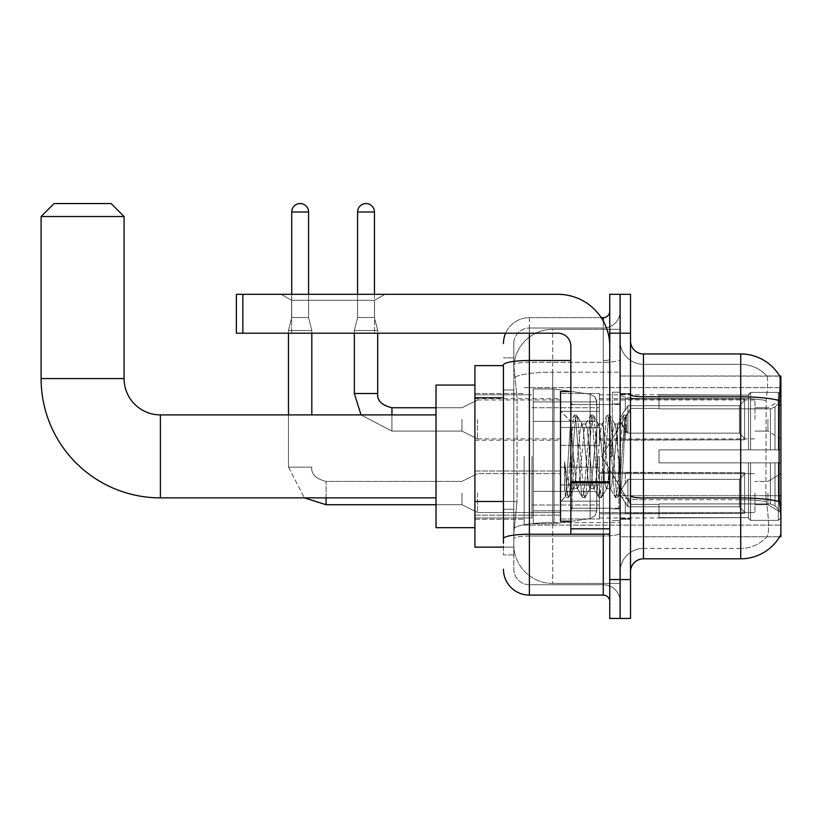 <?xml version="1.0" encoding="UTF-8"?>
<svg xmlns="http://www.w3.org/2000/svg" width="822" height="822" viewBox="0 0 822 822"><rect width="100%" height="100%" fill="white"/><g stroke="black" fill="none" stroke-linecap="round" stroke-linejoin="round"><path stroke-width="0.62" stroke-dasharray="4.11 3.08" d="M780.9 456.374L780.9 525.094L780.9 456.374M524.189 456.374L524.189 525.094L524.189 456.374M780.9 419.425L780.9 399.975L780.9 419.425M767.933 419.425L767.933 431.098L767.933 419.425M780.9 493.066L780.9 512.517L780.9 493.066M767.933 493.066L767.933 504.739L767.933 493.066M560.491 419.425L560.491 445.36L560.491 419.425M474.921 419.425L474.921 398.68L474.921 419.425M560.491 493.066L560.491 519.001L560.491 493.066M474.921 493.066L474.921 515.137L474.921 493.066M599.382 419.425L599.382 445.36L599.382 419.425M599.382 493.066L599.382 519.001L599.382 493.066M754.966 419.425L754.966 399.975L754.966 419.425M754.966 493.066L754.966 512.517L754.966 493.066M503.444 501.482L517.059 501.482L513.976 531.577L517.059 501.482L517.059 397.766L517.059 501.482L474.921 501.482L474.921 547.133L513.904 547.133L513.812 544.544A38.891 38.891 0 0 0 552.713 583.435L620.127 583.435L620.127 522.576L620.127 583.435L552.713 583.435L552.713 522.576L552.713 583.435A38.891 38.891 0 0 1 513.812 544.544L513.812 536.632L513.904 547.133L503.444 547.133M513.976 531.577L513.812 536.632L513.976 531.577M630.505 571.773L630.505 495.687L630.505 571.773A12.967 12.967 0 0 1 643.472 558.806L740.704 558.806L740.704 499.735A35.007 6.083 180 0 1 766.381 501.687L765.888 495.676L766.381 501.687A35.007 6.083 180 0 0 740.704 499.735L740.704 548.428A35.007 35.007 0 0 0 767.142 536.376C769.053 532.995 769.053 523.182 767.142 506.948L766.381 501.687L767.142 506.948C769.053 523.162 769.053 532.975 767.142 536.376A35.007 35.007 0 0 1 740.704 548.428L740.704 396.81L643.472 396.81L643.472 353.953L740.704 353.953L740.704 396.81A45.374 7.881 180 0 1 779.205 400.52C780.325 386.391 780.499 378.264 779.718 376.157A45.374 45.374 0 0 0 779.626 375.993L766.803 375.993L779.626 375.993A45.374 45.374 0 0 1 779.718 376.157L620.127 375.993L780.9 375.993L780.9 536.766L620.127 536.766L620.127 375.993L620.127 536.766L779.626 536.766A45.374 45.374 0 0 0 779.852 536.376L779.626 536.766M474.921 456.374L474.921 385.066L474.921 456.374M620.127 329.314L620.127 522.576L620.127 329.314L552.713 329.314L620.127 329.314M513.873 366.15L517.059 397.766L513.873 366.15A38.891 38.891 0 0 1 552.713 329.314A38.891 38.891 0 0 0 513.873 366.15A38.891 38.891 0 0 1 552.713 329.314L552.713 372.171L620.127 372.171L552.713 372.171L552.713 329.314M503.444 365.626L474.921 365.626L474.921 501.482M630.505 456.374L630.505 519.257L630.505 456.374M620.127 456.374L620.127 392.197L620.127 456.374M612.349 456.374L612.349 392.197L612.349 456.374M779.852 506.948C781.157 523.162 781.157 532.975 779.852 536.376C781.157 532.995 781.157 523.182 779.852 506.948L779.02 495.676L620.127 495.676L620.127 394.56L620.127 495.687A23.335 4.048 0 0 0 643.472 499.735L643.472 396.81A12.967 2.25 0 0 1 630.505 394.56L630.505 495.687L630.505 394.56M740.704 548.428L643.472 548.428L643.472 506.948L643.472 548.428L740.704 548.428M620.127 340.986L620.127 394.56L620.127 340.986A23.335 23.335 0 0 0 643.472 364.321A23.335 23.335 0 0 1 620.127 340.986A23.335 23.335 0 0 0 643.472 364.321L643.472 499.735A23.335 4.048 0 0 1 620.127 495.687L780.9 495.676M620.127 333.208L620.127 294.317L630.505 294.317L630.505 333.208L620.127 333.208L620.127 294.317L609.76 294.317L609.76 333.208L620.127 333.208L620.127 579.551L620.127 333.208M609.76 333.208L609.76 618.442L620.127 618.442L620.127 579.551L620.127 618.442L630.505 618.442L630.505 333.208M779.205 400.52L779.02 495.676L765.888 495.676L766.166 400.52C767.84 386.422 768.097 378.305 766.947 376.157A35.007 35.007 0 0 0 740.704 364.321A35.007 35.007 0 0 1 766.947 376.157C768.097 378.274 767.84 386.402 766.166 400.52L765.888 495.676L779.02 495.676M643.472 353.953A12.967 12.967 0 0 1 630.505 340.986M740.704 364.321L643.472 364.321L740.704 364.321A35.007 35.007 0 0 1 766.947 376.157A35.007 35.007 0 0 0 740.704 364.321L740.704 398.608L740.704 364.321M620.127 571.773A23.335 23.335 0 0 1 643.472 548.428A23.335 23.335 0 0 0 620.127 571.773A23.335 23.335 0 0 1 643.472 548.428M513.812 554.912L503.444 554.912L503.444 389.988L503.444 554.912L513.812 554.912L513.812 509.26L513.812 554.912M503.444 569.173A25.934 25.934 0 0 0 529.378 595.107L529.378 584.74A15.556 15.556 0 0 1 513.812 569.173L513.812 365.009L513.812 569.173A15.556 15.556 0 0 0 529.378 584.74L603.276 584.74L603.276 543.25L603.276 595.107A6.484 6.484 0 0 1 609.76 601.591L609.76 311.168L609.76 601.591M620.127 543.25L620.127 359.378L620.127 543.25M609.76 456.374L609.76 508.243L609.76 456.374M620.127 311.168L620.127 359.378L620.127 311.168A16.851 16.851 0 0 1 603.276 328.019A16.851 16.851 0 0 0 620.127 311.168A16.851 16.851 0 0 1 603.276 328.019L603.276 584.74L529.378 584.74L529.378 536.036L603.276 536.036A16.851 2.928 0 0 0 620.127 533.118A16.851 2.928 0 0 1 603.276 536.036L603.276 328.019L529.378 328.019L603.276 328.019M505.612 333.208A25.934 25.934 0 0 1 529.378 317.652L603.276 317.652A6.484 6.484 0 0 0 609.76 311.168A6.484 6.484 0 0 1 603.276 317.652L603.276 543.25L603.276 536.036L529.378 536.036L529.378 328.019L529.378 362.307L603.276 362.307A16.851 2.928 0 0 0 620.127 359.378A16.851 2.928 0 0 1 603.276 362.307L529.378 362.307L529.378 543.25L529.378 534.238L603.276 534.238A6.484 1.13 0 0 0 609.76 533.118A6.484 1.13 0 0 1 605.526 534.166M529.378 595.107L603.276 595.107M570.858 360.509L529.378 360.509A25.934 4.5 180 0 0 503.444 365.009L503.444 538.739A25.934 4.5 180 0 1 529.378 534.238L529.378 317.652A25.934 25.934 0 0 0 503.444 343.575A25.934 25.934 0 0 1 529.378 317.652L601.211 317.652M503.444 538.739L503.444 543.25M513.812 389.988L513.812 509.26L513.812 357.837L513.812 389.988L503.444 389.988L513.812 389.988M513.812 343.575L513.812 365.009L513.812 343.575A15.556 15.556 0 0 1 529.378 328.019A15.556 15.556 0 0 0 513.812 343.575A15.556 15.556 0 0 1 529.378 328.019M620.127 601.591A16.851 16.851 0 0 0 603.276 584.74A16.851 16.851 0 0 1 620.127 601.591A16.851 16.851 0 0 0 603.276 584.74M513.812 357.837L503.444 357.837L513.812 357.837M570.858 456.374L570.858 521.21L570.858 456.374M570.858 521.21L560.491 521.21L560.491 391.549L560.491 501.759L560.491 391.549L570.858 391.549M573.458 455.943L570.632 421.46L565.649 496.591L564.539 488.7L564.539 461.697C567.231 481.127 570.201 490.159 573.458 488.792L573.458 456.374L573.458 488.792C574.845 487.045 576.222 476.246 577.609 456.374C576.222 476.246 574.845 487.045 573.458 488.792L573.458 488.792C570.201 490.159 567.231 481.127 564.539 461.697L566.975 492.173L568.341 497.7L566.975 492.173L564.539 461.697L564.539 488.7L565.444 496.529L566.286 497.7L565.444 496.529L560.491 501.759L565.649 496.601L570.632 421.46L574.208 415.316L573.139 420.587L567.653 492.173L566.286 497.7L568.649 497.433L566.286 497.7L567.653 492.173L573.139 420.587L574.516 415.048L570.632 421.46L560.491 411L570.869 421.378L573.458 455.943M589.949 456.374L587.206 428.303L585.439 424.306L584.463 428.303L578.976 484.446L577.208 488.453L573.489 456.374L576.232 484.446L577.208 488.453L582.438 497.433L581.38 492.173L575.893 420.587L574.516 415.048L576.571 415.048L575.205 420.587L569.718 492.173L568.649 497.433L573.879 488.453L577.609 488.792L582.438 497.433L581.38 492.173L575.893 420.587L574.516 415.048L576.571 415.048L575.205 420.587L569.718 492.173L568.649 497.433L573.489 488.792L577.609 488.792L578.976 484.446L584.463 428.303L585.439 424.306L590.669 415.316L589.61 420.587L584.123 492.173L582.438 497.433L584.812 497.7L583.435 492.173L577.948 420.587L576.571 415.048L582.12 424.306L580.353 428.303L577.609 456.374L580.353 428.303L581.719 423.967L585.839 423.967L590.669 415.316L589.61 420.587L584.123 492.173L582.747 497.7L584.812 497.7L583.435 492.173L577.948 420.587L576.89 415.316L581.719 423.967L585.839 423.967L587.206 428.303L592.693 484.446L593.679 488.453L592.693 484.446L589.949 456.374M585.839 456.374L583.096 428.303L582.12 424.306L583.096 428.303L588.583 484.446L589.949 488.792L588.583 484.446L585.839 456.374M606.42 456.374L603.677 428.303L601.909 424.306L600.933 428.303L595.447 484.446L593.679 488.453L598.899 497.433L597.841 492.173L592.354 420.587L590.669 415.316L593.042 415.048L591.665 420.587L586.178 492.173L584.812 497.7L590.35 488.453L594.07 488.792L598.899 497.433L597.841 492.173L592.354 420.587L590.987 415.048L593.042 415.048L591.665 420.587L586.178 492.173L585.12 497.433L589.949 488.792L594.07 488.792L595.447 484.446L600.933 428.303L601.909 424.306L607.139 415.316L606.081 420.587L600.584 492.173L598.899 497.433L601.272 497.7L599.906 492.173L594.409 420.587L593.042 415.048L598.58 424.306L596.813 428.303L591.326 484.446L590.35 488.453L591.326 484.446L596.813 428.303L598.19 423.967L602.3 423.967L607.139 415.316L606.081 420.587L600.584 492.173L599.217 497.7L601.272 497.7L599.906 492.173L594.409 420.587L593.35 415.316L598.19 423.967L602.3 423.967L603.677 428.303L609.164 484.446L610.14 488.453L606.42 456.374M602.3 456.374L599.557 428.303L598.58 424.306L599.557 428.303L605.043 484.446L606.42 488.792L605.043 484.446L602.3 456.374M617.538 427.409L617.538 441.63L615.051 424.306L613.284 428.303L607.787 484.446L606.42 488.792L610.541 488.792L615.37 497.433L614.311 492.173L608.825 420.587L607.448 415.048L609.503 415.048L608.136 420.587L602.649 492.173L601.272 497.7L606.811 488.453L610.541 488.792L615.37 497.433L614.311 492.173L608.825 420.587L607.448 415.048L609.503 415.048L608.136 420.587L602.649 492.173L601.581 497.433L606.811 488.453L607.787 484.446L613.284 428.303L614.651 423.967L617.538 423.967L617.538 441.63L620.929 492.183L623.538 456.374C624.535 428.807 625.501 415.244 626.446 415.685L626.446 433.05L620.456 421.049L617.538 427.409L611.907 484.446L610.541 488.792L611.907 484.446L617.538 423.967L620.456 421.049L617.538 427.409M626.148 415.357L624.597 420.587L619.11 492.173L617.743 497.7L616.366 492.173L610.88 420.587L609.503 415.048L615.051 424.306L617.538 423.967L620.456 421.049L626.446 433.05L625.285 420.587L623.919 415.048L622.542 420.587L617.055 492.173L615.37 497.433L617.743 497.7L616.366 492.173L610.88 420.587L609.821 415.316L615.051 424.306L616.027 428.303L620.929 492.183L623.538 456.374C624.535 428.807 625.501 415.244 626.446 415.685L626.446 433.05L625.285 420.587L623.919 415.048L622.542 420.587L617.055 492.173L615.678 497.7L618.052 497.433L619.11 492.173L624.597 420.587L625.974 415.048L626.446 415.685L630.505 411L626.148 415.357M291.594 300.297L281.216 294.317L384.943 294.317L281.216 294.317L384.943 294.317L281.216 294.317L291.594 300.297L291.594 333.208L374.565 333.208L291.594 333.208L374.565 333.208L291.594 333.208L291.594 300.297L374.565 300.297L384.943 294.317L374.565 300.297L291.594 300.297L374.565 300.297L374.565 333.208L374.565 300.297L291.594 300.297M570.858 534.166L609.76 534.166L570.858 534.166L570.858 528.813L570.858 534.166L609.76 534.166L609.76 346.175A51.858 51.858 0 0 0 557.902 294.317L236.356 294.317L242.839 294.317L236.356 294.317L236.356 333.208L236.356 294.317L236.356 333.208L557.902 333.208A12.967 12.967 0 0 1 570.858 346.175L570.858 534.166M570.858 482.863L609.76 482.863L570.858 482.863L609.76 482.863L609.76 346.175A51.858 51.858 0 0 0 557.902 294.317L242.839 294.317L242.839 333.208L557.902 333.208A12.967 12.967 0 0 1 570.858 346.175L570.858 481.743L609.76 481.743L609.76 534.166L609.76 346.175A51.858 51.858 0 0 0 557.902 294.317L242.839 294.317L242.839 333.208L236.356 333.208L557.902 333.208A12.967 12.967 0 0 1 570.858 346.175L570.858 481.743L609.76 481.743L609.76 346.175M474.921 527.683L436.02 527.683L474.921 527.683L436.02 527.683L474.921 527.683L436.02 527.683L436.02 385.066L436.02 527.683L436.02 385.066L436.02 527.683L436.02 385.066L436.02 527.683L436.02 385.066L436.02 527.683L436.02 385.066L436.02 527.683L436.02 414.894L160.382 414.894L160.382 497.865A119.282 119.282 0 0 1 41.1 378.582L41.1 216.525L124.081 216.525L41.1 216.525L124.081 216.525L41.1 216.525L124.081 216.525L41.1 216.525L124.081 216.525L41.1 216.525L124.081 216.525L41.1 216.525L124.081 216.525L111.114 203.558L54.067 203.558L111.114 203.558L124.081 216.525L124.081 378.582L124.081 216.525L111.114 203.558L54.067 203.558L41.1 216.525L54.067 203.558L111.114 203.558L54.067 203.558L111.114 203.558L124.081 216.525L124.081 378.582L124.081 216.525L111.114 203.558L54.067 203.558L41.1 216.525L41.1 378.582L41.1 216.525L54.067 203.558L111.114 203.558L54.067 203.558L111.114 203.558L54.067 203.558L41.1 216.525L41.1 378.582L41.1 216.525M474.921 385.066L436.02 385.066L474.921 385.066L436.02 385.066L474.921 385.066L436.02 385.066L436.02 456.374L436.02 414.894L160.382 414.894A36.302 36.302 0 0 1 124.081 378.582L124.081 216.525M659.028 449.891L659.028 456.374L659.028 449.891L770.44 449.891L659.028 449.891L748.482 449.891L748.482 394.488L748.482 449.891L750.558 449.891L750.558 392.402L750.558 449.891L659.028 449.891L659.028 462.858L748.482 462.858L748.482 517.624L748.482 462.858L659.028 462.858L659.028 449.891L659.028 462.858L659.028 449.891L780.9 449.891L780.9 395.002L780.9 449.891L778.311 449.891L778.311 392.402L778.311 449.891L750.558 449.891L780.9 449.891L780.9 401.002L780.9 449.891L659.028 449.891L748.482 449.891L748.482 394.488L748.482 395.135L659.028 394.796L748.482 395.135L748.482 449.891L748.482 394.488L750.558 392.402L748.482 394.488L748.482 449.891L750.558 449.891L750.558 392.402L778.311 392.402L750.558 392.402L750.558 449.891L659.028 449.891L659.028 462.858L780.9 462.858L780.9 517.747L780.9 462.858L778.311 462.858L778.311 520.357L780.9 517.747L778.311 520.357L778.311 462.858L750.558 462.858L750.558 520.357L778.311 520.357L750.558 520.357L750.558 462.858L748.482 462.858L748.482 518.271L750.558 520.357L748.482 518.271L748.482 462.858L780.9 462.858L780.9 517.747L780.9 511.746L775.023 505.828L770.44 503.907L775.023 505.828L780.9 511.746L780.9 462.858L659.028 462.858L748.482 462.858L748.482 517.624L659.028 517.963L748.482 517.624L748.482 518.271L748.482 462.858L659.028 462.858L659.028 449.891L659.028 462.858L659.028 449.891L780.9 449.891L780.9 395.002L778.311 392.402L780.9 395.002L780.9 449.891L778.311 449.891L778.311 392.402L778.311 449.891L750.558 449.891L780.9 449.891L780.9 401.002L775.023 406.931L780.9 401.002L780.9 449.891L659.028 449.891L748.482 449.891L748.482 394.488L748.482 395.135L659.028 395.135L659.028 408.842L770.44 408.842L659.028 408.842L659.028 394.796L748.482 395.135L748.482 449.891L748.482 394.488L750.558 392.402L748.482 394.488L748.482 449.891L750.558 449.891L750.558 392.402L778.311 392.402L750.558 392.402L750.558 449.891L659.028 449.891L659.028 462.858L780.9 462.858L780.9 517.747L780.9 462.858L778.311 462.858L778.311 520.357L780.9 517.747L778.311 520.357L778.311 462.858L750.558 462.858L750.558 520.357L778.311 520.357L750.558 520.357L750.558 462.858L748.482 462.858L748.482 518.271L750.558 520.357L748.482 518.271L748.482 462.858L780.9 462.858L780.9 517.747L780.9 511.746L775.023 505.828L770.44 503.907L659.028 503.907L770.44 503.907L775.023 505.828L780.9 511.746L780.9 462.858L659.028 462.858L748.482 462.858L748.482 517.624L659.028 517.624L659.028 503.907L659.028 517.963L748.482 517.624L748.482 518.271L748.482 462.858L659.028 462.858L659.028 449.891L659.028 462.858L659.028 449.891L780.9 449.891L780.9 395.002L778.311 392.402L780.9 395.002L780.9 449.891L778.311 449.891L778.311 392.402L778.311 449.891L750.558 449.891L780.9 449.891L780.9 401.002L775.023 406.931L770.44 408.842L775.023 406.931L780.9 401.002L780.9 449.891L659.028 449.891L748.482 449.891L748.482 394.488L748.482 395.135L659.028 395.135L659.028 408.842L770.44 408.842L659.028 408.842L659.028 394.796L748.482 395.135L748.482 449.891L748.482 394.488L750.558 392.402L748.482 394.488L748.482 449.891L750.558 449.891L750.558 392.402L778.311 392.402L750.558 392.402L750.558 449.891L659.028 449.891L659.028 462.858L780.9 462.858L780.9 517.747L780.9 462.858L778.311 462.858L778.311 520.357L780.9 517.747L778.311 520.357L778.311 462.858L750.558 462.858L750.558 520.357L778.311 520.357L750.558 520.357L750.558 462.858L748.482 462.858L748.482 518.271L750.558 520.357L748.482 518.271L748.482 462.858L780.9 462.858L780.9 517.747L780.9 511.746L775.023 505.828L770.44 503.907L659.028 503.907L770.44 503.907L775.023 505.828L780.9 511.746L780.9 462.858L659.028 462.858L748.482 462.858L748.482 517.624L659.028 517.624L659.028 503.907L659.028 517.963L748.482 517.624L748.482 518.271L748.482 462.858L659.028 462.858L659.028 449.891L659.028 462.858L659.028 449.891L780.9 449.891L780.9 395.002L778.311 392.402L780.9 395.002L780.9 449.891L778.311 449.891L778.311 392.402L778.311 449.891L750.558 449.891L780.9 449.891L780.9 401.002L775.023 406.931L770.44 408.842L775.023 406.931L780.9 401.002L780.9 449.891L659.028 449.891L748.482 449.891L748.482 394.488L748.482 395.135L659.028 395.135L659.028 408.842L770.44 408.842L659.028 408.842L659.028 394.796L748.482 395.135L748.482 449.891L748.482 394.488L750.558 392.402L748.482 394.488L748.482 449.891L750.558 449.891L750.558 392.402L778.311 392.402L750.558 392.402L750.558 449.891L659.028 449.891L659.028 462.858L780.9 462.858L780.9 517.747L780.9 462.858L778.311 462.858L778.311 520.357L780.9 517.747L778.311 520.357L778.311 462.858L750.558 462.858L750.558 520.357L778.311 520.357L750.558 520.357L750.558 462.858L748.482 462.858L748.482 518.271L750.558 520.357L748.482 518.271L748.482 462.858L780.9 462.858L780.9 517.747L780.9 511.746L775.023 505.828L770.44 503.907L659.028 503.907L770.44 503.907L775.023 505.828L780.9 511.746L780.9 462.858L659.028 462.858L748.482 462.858L748.482 517.624L659.028 517.624L659.028 503.907L659.028 517.963L748.482 517.624L748.482 518.271L748.482 462.858L659.028 462.858L659.028 449.891L659.028 462.858L659.028 449.891L780.9 449.891L780.9 395.002L778.311 392.402L780.9 395.002L780.9 449.891L778.311 449.891L778.311 392.402L778.311 449.891L750.558 449.891L780.9 449.891L780.9 401.002L775.023 406.931L770.44 408.842L775.023 406.931L780.9 401.002L780.9 449.891L659.028 449.891L748.482 449.891L748.482 394.488L748.482 395.135L659.028 395.135L659.028 408.842L770.44 408.842L659.028 408.842L659.028 394.796L748.482 395.135L748.482 449.891L748.482 394.488L750.558 392.402L748.482 394.488L748.482 449.891L750.558 449.891L750.558 392.402L778.311 392.402L750.558 392.402L750.558 449.891L659.028 449.891L659.028 462.858L780.9 462.858L780.9 517.747L780.9 462.858L778.311 462.858L778.311 520.357L780.9 517.747L778.311 520.357L778.311 462.858L750.558 462.858L750.558 520.357L778.311 520.357L750.558 520.357L750.558 462.858L748.482 462.858L748.482 518.271L750.558 520.357L748.482 518.271L748.482 462.858L780.9 462.858L780.9 517.747L780.9 511.746L775.023 505.828L770.44 503.907L659.028 503.907L770.44 503.907L775.023 505.828L780.9 511.746L780.9 462.858L659.028 462.858L748.482 462.858L748.482 517.624L659.028 517.624L659.028 503.907L659.028 517.963L748.482 517.624L748.482 462.858L659.028 462.858L659.028 449.891M599.382 456.374L599.382 517.963L599.382 456.374M531.968 456.374L531.968 517.963L531.968 456.374M533.262 421.367L533.262 523.799L533.262 491.381L596.793 491.381L596.793 510.832L596.793 401.927L596.793 421.378L533.262 421.367L533.262 401.927L533.262 510.832L533.262 491.381L596.793 491.381L596.793 401.927L596.793 421.378L533.262 421.367L533.262 388.96L533.262 523.799L533.262 491.381L596.793 491.381L596.793 401.927L596.793 421.378L533.262 421.367L533.262 401.927L533.262 510.832L533.262 491.381L554.007 491.381L554.007 388.96L554.007 421.367L533.262 421.367L533.262 388.96L533.262 523.799L533.262 491.381L596.793 491.381L596.793 401.927L596.793 421.378L533.262 421.367L533.262 401.927L533.262 510.832L533.262 491.381L596.793 491.381L596.793 401.927L596.793 421.378L533.262 421.367L533.262 388.96L533.262 523.799L533.262 491.381L596.793 491.381L596.793 401.927L596.793 421.378L533.262 421.367L533.262 401.927L533.262 510.832L533.262 491.381L554.007 491.381L554.007 388.96L554.007 421.367L533.262 421.367L533.262 388.96L533.262 523.799L533.262 491.381L596.793 491.381L596.793 510.842L533.262 510.832L533.262 491.381L596.793 491.381L596.793 510.842L533.262 510.832L533.262 491.381L596.793 491.381L596.793 510.842L533.262 510.832L533.262 401.927L533.262 510.832L596.793 510.832L533.262 510.832L596.793 510.832L594.902 515.928L590.134 518.548L590.134 491.381L596.793 491.381L596.68 512.188L594.902 515.928L590.134 518.548L590.134 491.381L596.793 491.381L596.68 512.188L594.902 515.928L590.134 518.548L590.134 491.381L596.793 491.381L596.68 512.188L594.902 515.928L590.134 518.548L590.134 491.381L554.007 491.381L554.007 523.799L554.007 388.96L554.007 421.367L533.262 421.367L533.262 523.799L533.262 491.381L554.007 491.381L554.007 523.799L554.007 388.96L554.007 421.367L590.134 421.367L554.007 421.367L554.007 388.96L554.007 421.367L590.134 421.367L590.134 394.211L590.134 518.548L590.134 491.381L554.007 491.381L554.007 523.799L554.007 388.96L554.007 523.799L554.007 491.381L590.134 491.381L590.134 518.548L554.007 523.799L533.262 523.799L554.007 523.799L590.134 518.548L554.007 523.799L533.262 523.799L554.007 523.799L590.134 518.548L594.902 515.928L596.793 510.842L594.902 515.928L590.134 518.548L554.007 523.799L533.262 523.799L554.007 523.799L590.134 518.548L590.134 394.211L590.134 518.548L590.134 394.211L590.134 518.548L590.134 394.211L594.902 396.831L596.793 401.917L533.262 401.927L596.793 401.917L533.262 401.927L596.793 401.917L533.262 401.927L596.793 401.917L596.793 421.367L533.262 421.367L596.793 421.367L590.134 421.367L590.134 394.211L554.007 388.96L533.262 388.96L554.007 388.96L590.134 394.211L594.902 396.831L596.793 401.917L596.793 421.367L590.134 421.367L590.134 394.211L594.902 396.831L596.68 400.571L596.793 421.367L533.262 421.367M160.382 497.865A119.282 119.282 0 0 1 41.1 378.582L124.081 378.582L41.1 378.582A119.282 119.282 0 0 0 160.382 497.865A119.282 119.282 0 0 1 41.1 378.582A119.282 119.282 0 0 0 160.382 497.865L436.02 497.865M436.02 414.894L160.382 414.894A36.302 36.302 0 0 1 124.081 378.582L41.1 378.582M160.382 414.894A36.302 36.302 0 0 1 124.081 378.582A36.302 36.302 0 0 0 160.382 414.894A36.302 36.302 0 0 1 124.081 378.582M770.44 408.842L775.023 406.931L770.44 408.842L659.028 408.842L770.44 408.842L775.023 406.931L780.9 401.002L780.9 395.002L778.311 392.402L780.9 395.002L780.9 401.002L775.023 406.931L770.44 408.842L659.028 408.842L659.028 395.135L659.028 408.842L770.44 408.842L775.023 406.931L780.9 401.002L780.9 449.891L780.9 395.002L780.9 449.891L778.311 449.891L778.311 392.402L778.311 449.891L750.558 449.891L780.9 449.891L780.9 395.002L778.311 392.402L750.558 392.402L748.482 395.135L750.558 392.402L778.311 392.402L780.9 395.002L780.9 401.002L775.023 406.931L770.44 408.842L770.44 449.891L780.9 449.891L770.44 449.891L770.44 408.842M659.028 503.907L770.44 503.907L659.028 503.907L659.028 517.624L659.028 503.907L770.44 503.907L775.023 505.828L770.44 503.907L659.028 503.907L659.028 517.963L748.482 517.624L659.028 517.624L659.028 503.907M659.028 408.842L659.028 394.796L748.482 395.135L659.028 395.135L659.028 408.842M748.482 462.858L748.482 518.271L750.558 520.357L778.311 520.357L780.9 517.747L780.9 462.858L780.9 517.747L778.311 520.357L778.311 462.858L778.311 520.357L750.558 520.357L750.558 462.858L750.558 520.357L748.482 518.271L748.482 462.858L750.558 462.858L748.482 462.858M748.482 517.624L748.482 518.271L748.482 517.624M778.311 462.858L750.558 462.858L778.311 462.858M780.9 462.858L780.9 517.747L780.9 511.746L775.023 505.828L780.9 511.746L780.9 462.858L775.023 462.858L780.9 462.858M770.44 462.858L659.028 462.858L659.028 456.374L659.028 462.858L770.44 462.858L770.44 503.907L770.44 462.858M596.793 421.367L590.134 421.367L590.134 394.211L554.007 388.96L533.262 388.96L554.007 388.96L590.134 394.211L594.902 396.831L596.68 400.571L596.793 421.367L596.68 400.571L594.902 396.831L590.134 394.211L554.007 388.96L533.262 388.96L554.007 388.96L590.134 394.211L594.902 396.831L596.68 400.571L596.793 421.367M308.579 211.984L308.579 317.518L308.579 211.984L291.718 211.984A8.425 8.425 0 0 1 300.143 203.558A8.425 8.425 0 0 1 308.579 211.984A8.425 8.425 0 0 0 300.143 203.558A8.425 8.425 0 0 0 291.718 211.984A8.425 8.425 0 0 1 300.143 203.558A8.425 8.425 0 0 1 308.579 211.984L308.579 317.518L291.718 317.518L308.579 317.518L291.718 317.518L308.579 317.518L291.718 317.518L308.579 317.518L311.815 330.485L288.481 330.485L311.815 330.485L288.481 330.485L311.815 330.485L288.481 330.485L311.815 330.485L311.815 414.894M744.598 493.066L744.598 513.452L625.316 513.452L744.598 513.452L744.598 512.127L739.41 506.794L739.41 493.066L739.41 506.794L744.598 512.127L744.598 513.452L625.316 513.812L625.316 502.221L627.905 506.794L739.41 506.794L627.905 506.794L627.905 479.349L625.316 483.911L627.905 479.349L739.41 479.349L627.905 479.349L625.316 483.911L625.316 472.691L744.598 472.691L744.598 513.452L744.598 474.017L739.41 479.349L744.598 474.017L744.598 512.127L739.41 506.794L739.41 479.349L739.41 506.794L744.598 512.127L744.598 513.452L625.316 513.452L744.598 513.452L744.598 474.017L739.41 479.349L627.905 479.349L739.41 479.349L744.598 474.017L744.598 513.452L625.316 513.812L625.316 502.221L625.316 513.452L744.598 513.452L744.598 512.127L739.41 506.794L627.905 506.794L625.316 502.221L627.905 506.794L627.905 479.349L625.316 483.911L627.905 479.349L739.41 479.349L739.41 493.066L739.41 479.349L627.905 479.349L625.316 483.911L625.316 472.321L625.316 483.911L627.905 479.349L739.41 479.349L744.598 474.017L739.41 479.349L739.41 506.794L739.41 479.349L627.905 479.349L627.905 493.066L627.905 479.349L627.905 493.066L627.905 479.349L627.905 493.066L627.905 479.349L625.316 483.911L625.316 472.691L744.598 472.691L744.598 513.452L744.598 474.017L739.41 479.349L744.598 474.017L744.598 513.452L625.316 513.812L625.316 502.221L625.316 513.812L625.316 502.221L627.905 506.794L739.41 506.794L744.598 512.127L739.41 506.794L627.905 506.794L627.905 493.066L627.905 506.794L625.316 502.221L625.316 513.452L625.316 502.221L627.905 506.794L739.41 506.794L739.41 493.066L739.41 506.794L744.598 512.127L744.598 472.691L744.598 493.066L744.598 472.691L625.316 472.321L625.316 483.911L625.316 472.691L744.598 472.691L744.598 493.066L744.598 472.691L625.316 472.691L625.316 483.911L625.316 472.691L744.598 472.691L744.598 493.066L744.598 472.691L625.316 472.691L744.598 472.691L744.598 493.066M477.51 493.066L477.51 512.517L477.51 493.066M461.954 493.066L461.954 504.739L461.954 493.066M288.481 414.894L288.481 467.143L311.815 467.143L288.481 467.143L311.815 467.143L288.481 467.143L311.815 467.143L288.481 467.143L311.815 467.143L288.481 467.143L288.481 330.485L300.143 330.485L288.481 330.485L288.481 467.143L288.481 333.208M291.718 211.984L291.718 317.518L300.143 317.518L291.718 317.518L288.481 330.485L291.718 317.518L288.481 330.485L291.718 317.518L291.718 211.984L291.718 294.317M599.382 501.163L599.382 467.143L599.382 519.001L599.382 501.163L560.491 501.163L599.382 501.163L599.382 484.97L560.491 484.97L560.491 467.143L560.491 484.97L599.382 484.97L599.382 519.001L599.382 501.163L560.491 501.163L560.491 519.001L560.491 501.163L599.382 501.163L599.382 484.97L560.491 484.97L560.491 519.001L560.491 501.163L599.382 501.163L599.382 519.001L599.382 501.163L560.491 501.163L560.491 519.001L560.491 501.163L599.382 501.163L599.382 467.143L599.382 519.001L599.382 501.163L560.491 501.163L560.491 519.001L560.491 467.143L560.491 484.97L599.382 484.97L560.491 484.97L560.491 501.163L560.491 467.143L560.491 484.97L599.382 484.97L599.382 467.143L599.382 501.163M627.905 506.794L627.905 493.066L627.905 506.794L625.316 502.221L627.905 506.794L739.41 506.794L627.905 506.794L627.905 493.066L627.905 506.794M560.491 484.97L560.491 467.143L560.491 484.97L599.382 484.97L560.491 484.97L560.491 501.163L560.491 484.97M311.815 333.208L311.815 330.485L308.579 317.518L311.815 330.485L308.579 317.518L308.579 294.317M739.41 493.066L739.41 479.349L739.41 493.066M374.442 294.317L374.442 211.984L357.58 211.984L374.442 211.984A8.425 8.425 0 0 0 366.006 203.558A8.425 8.425 0 0 0 357.58 211.984A8.425 8.425 0 0 1 366.006 203.558A8.425 8.425 0 0 1 374.442 211.984L374.442 317.518L357.58 317.518L374.442 317.518L357.58 317.518L374.442 317.518L377.678 330.485L354.344 330.485L377.678 330.485L354.344 330.485L377.678 330.485L377.678 393.502L377.678 333.208M744.598 419.425L744.598 439.801L625.316 439.801L744.598 439.801L744.598 438.486L739.41 433.153L739.41 419.425L739.41 433.153L744.598 438.486L744.598 439.801L625.316 440.171L625.316 428.581L627.905 433.153L739.41 433.153L627.905 433.153L627.905 405.708L625.316 410.27L627.905 405.708L739.41 405.708L627.905 405.708L625.316 410.27L625.316 399.05L744.598 399.05L744.598 439.801L744.598 400.376L739.41 405.708L744.598 400.376L744.598 438.486L739.41 433.153L739.41 405.708L739.41 433.153L744.598 438.486L744.598 439.801L625.316 439.801L744.598 439.801L744.598 400.376L739.41 405.708L627.905 405.708L739.41 405.708L744.598 400.376L744.598 439.801L744.598 419.425L744.598 438.486L739.41 433.153L627.905 433.153L625.316 428.581L625.316 440.171L625.316 428.581L627.905 433.153L627.905 405.708L625.316 410.27L627.905 405.708L739.41 405.708L739.41 419.425L739.41 405.708L627.905 405.708L627.905 419.425L627.905 405.708L627.905 419.425L627.905 405.708L625.316 410.27L625.316 398.68L625.316 410.27L625.316 399.05L744.598 399.05L744.598 400.376L739.41 405.708L744.598 400.376L744.598 439.801L625.316 440.171L625.316 428.581L625.316 439.801L625.316 428.581L627.905 433.153L739.41 433.153L739.41 419.425L739.41 433.153L744.598 438.486L744.598 399.05L744.598 419.425L744.598 399.05L625.316 398.68L625.316 410.27L625.316 399.05L744.598 399.05L744.598 419.425L744.598 399.05L625.316 399.05L744.598 399.05L744.598 419.425M477.51 419.425L477.51 438.876L477.51 419.425M461.954 419.425L461.954 431.098L461.954 419.425M354.344 393.502L354.344 330.485L366.006 330.485L354.344 330.485L354.344 393.502L377.658 393.502M374.442 211.984L357.58 211.984L357.58 317.518L366.006 317.518L357.58 317.518L354.344 330.485L354.344 333.208M599.382 427.522L599.382 393.502L599.382 445.36L599.382 427.522L560.491 427.522L599.382 427.522L599.382 411.329L560.491 411.329L560.491 393.502L560.491 411.329L599.382 411.329L599.382 445.36L599.382 427.522L560.491 427.522L560.491 445.36L560.491 427.522L599.382 427.522L599.382 411.329L560.491 411.329L560.491 445.36L560.491 427.522L599.382 427.522L599.382 445.36L599.382 427.522L560.491 427.522L560.491 445.36L560.491 393.502L560.491 411.329L599.382 411.329L599.382 393.502L599.382 427.522M627.905 433.153L627.905 419.425L627.905 433.153L625.316 428.581L627.905 433.153L739.41 433.153L627.905 433.153L627.905 419.425L627.905 433.153M357.58 211.984L357.58 317.518L354.344 330.485L357.58 317.518L357.58 294.317M560.491 411.329L560.491 393.502L560.491 411.329L599.382 411.329L560.491 411.329L560.491 427.522L560.491 411.329M739.41 419.425L739.41 405.708L739.41 419.425M609.76 482.863L609.76 534.166M552.713 522.576A38.891 6.751 180 0 0 514.284 528.279A38.891 6.751 180 0 1 552.713 522.576L620.127 522.576L552.713 522.576L552.713 372.171L552.713 522.576M780.9 404.917L779.02 404.917M514.829 377.39A38.891 6.751 180 0 1 552.713 372.171A38.891 6.751 180 0 0 514.829 377.39M513.812 544.544A38.891 38.891 0 0 0 552.713 583.435M503.444 397.766L474.921 397.766M779.348 501.687A45.374 7.881 180 0 0 740.704 497.937L643.472 497.937A12.967 2.25 0 0 1 630.505 495.687M766.166 400.52A35.007 6.083 180 0 0 740.704 398.608A35.007 6.083 180 0 1 766.166 400.52M643.472 558.806L643.472 499.735L740.704 499.735L740.704 398.608L740.704 499.735L643.472 499.735L643.472 364.321M630.505 579.551L609.76 579.551M740.704 398.608L643.472 398.608A23.335 4.048 0 0 1 620.127 394.56A23.335 4.048 0 0 0 643.472 398.608L740.704 398.608M603.276 534.166L603.276 321.063M529.378 317.652L529.378 333.208M609.76 359.378A6.484 1.13 0 0 1 603.276 360.509A6.484 1.13 -0 0 0 609.76 359.378M529.378 362.307A15.556 2.702 180 0 0 513.812 365.009A15.556 2.702 180 0 1 529.378 362.307M529.378 536.036A15.556 2.702 180 0 0 513.812 538.739A15.556 2.702 180 0 1 529.378 536.036M529.378 584.74A15.556 15.556 0 0 1 513.812 569.173M513.812 509.26L503.444 509.26L513.812 509.26M618.832 456.374L618.832 508.243L618.832 456.374M572.163 456.374L572.163 508.243L572.163 456.374M570.858 528.813L609.76 528.813M775.023 462.858L775.023 505.828L775.023 462.858M775.023 406.931L775.023 449.891L775.023 406.931M590.134 421.367L590.134 394.211L590.134 421.367M326.077 504.718L326.077 481.404L326.077 504.718M326.077 497.865L326.077 481.404L326.077 504.739L461.954 504.739L477.51 512.517L560.491 512.517L477.51 512.517L560.491 512.517L477.51 512.517L461.954 504.739L326.077 504.739L461.954 504.739L477.51 512.517L461.954 504.739L436.02 504.739M311.815 467.143L311.795 467.143C311.035 474.058 315.782 478.815 326.077 481.404L326.077 493.066L326.077 481.404L461.954 481.404L477.51 473.626L560.491 473.626L477.51 473.626L560.491 473.626L477.51 473.626L461.954 481.404L326.077 481.404C315.782 478.815 311.035 474.058 311.815 467.143C311.035 474.058 315.782 478.815 326.077 481.404L461.954 481.404L477.51 473.626L461.954 481.404L326.077 481.404C315.782 478.815 311.035 474.058 311.815 467.143M361.022 414.894L391.94 431.098L461.954 431.098L477.51 438.876L461.954 431.098L391.94 431.098L361.022 414.894L391.94 431.098L391.94 407.763L391.94 431.098L391.94 407.763L391.94 431.098L461.954 431.098L477.51 438.876L560.491 438.876M391.94 407.763L461.954 407.763L477.51 399.975L461.954 407.763L391.94 407.763L391.94 414.894M609.76 481.743L570.858 481.743M242.839 333.208L242.839 294.317M524.189 387.665L780.9 387.665L524.189 387.665M754.966 407.763L767.933 407.763L754.966 407.763L767.933 407.763L780.9 399.975M767.933 481.404L780.9 473.626L767.933 481.404L780.9 473.626L767.933 481.404L754.966 481.404L767.933 481.404M474.921 398.68L560.491 398.68M474.921 471.006L560.491 471.006L474.921 471.006M560.491 393.502L599.382 393.502L560.491 393.502M560.491 467.143L599.382 467.143L560.491 467.143M599.382 399.975L754.966 399.975M599.382 473.626L754.966 473.626L599.382 473.626M474.921 393.502L524.189 393.502L474.921 393.502M474.921 519.257L524.189 519.257L474.921 519.257M754.966 504.739L767.933 504.739L780.9 512.517L767.933 504.739L780.9 512.517L767.933 504.739L754.966 504.739M754.966 431.098L767.933 431.098L754.966 431.098L767.933 431.098L780.9 438.876M599.382 512.517L754.966 512.517L599.382 512.517M599.382 438.876L754.966 438.876M560.491 519.001L599.382 519.001L560.491 519.001M560.491 445.36L599.382 445.36L560.491 445.36M474.921 515.137L560.491 515.137L474.921 515.137M474.921 440.171L560.491 440.171M524.189 525.094L780.9 525.094L524.189 525.094M620.127 393.502L630.505 393.502L620.127 393.502M612.349 520.552L620.127 520.552L612.349 520.552M620.127 403.869L612.349 403.869L620.127 403.869M620.127 508.89L612.349 508.89L620.127 508.89M612.349 392.197L620.127 392.197L612.349 392.197M620.127 519.257L630.505 519.257L620.127 519.257M609.76 404.516L570.858 404.516L609.76 404.516M609.76 508.243L570.858 508.243L609.76 508.243M620.127 518.61L630.505 518.61L620.127 518.61M572.163 404.516L618.832 404.516L620.127 403.222L618.832 404.516L572.163 404.516L570.858 403.222M572.163 508.243L618.832 508.243L620.127 509.537L618.832 508.243L572.163 508.243L570.858 509.537M620.929 492.183L630.505 501.759L620.929 492.183M620.127 394.149L630.505 394.149L620.127 394.149M623.919 415.048L625.974 415.048L623.919 415.048M621.155 492.101L618.052 497.433L621.155 492.101M619.572 422.251L623.6 415.316L619.572 422.251M601.673 456.374L630.505 408.411L659.028 408.411L630.505 408.411L659.028 408.411L630.505 408.411L659.028 408.411L630.505 408.411L601.673 456.374L630.505 504.348L659.028 504.348L630.505 504.348L659.028 504.348L630.505 504.348L659.028 504.348L630.505 504.348L601.673 456.374L630.505 408.411L601.673 456.374L630.505 504.348L601.673 456.374L630.505 408.411L601.673 456.374L630.505 504.348L601.673 456.374M599.382 517.963L659.028 517.963L599.382 517.963M531.968 504.996L599.382 504.996L531.968 504.996M474.921 517.963L531.968 517.963L474.921 517.963M474.921 394.796L531.968 394.796L474.921 394.796M531.968 407.763L599.382 407.763L531.968 407.763M599.382 394.796L659.028 394.796L599.382 394.796M599.382 513.812L625.316 513.812L599.382 513.812M619.336 493.066L625.316 483.12L619.336 493.066L625.316 503.013L619.336 493.066L625.316 483.12L619.336 493.066L625.316 503.013L619.336 493.066M599.382 472.321L625.316 472.321L599.382 472.321M288.481 467.143L304.407 497.865L288.481 467.143M599.382 440.171L625.316 440.171M625.316 429.372L619.336 419.425L625.316 409.479L619.336 419.425L625.316 429.372L619.336 419.425L625.316 409.479M599.382 398.68L625.316 398.68M436.02 407.763L461.954 407.763L477.51 399.975L560.491 399.975M374.442 317.518L377.678 330.485L374.442 317.518"/><path stroke-width="1.23" d="M779.626 536.766L779.852 536.376A45.374 45.374 0 0 1 740.704 558.806A45.374 45.374 0 0 0 779.626 536.766L780.9 536.766L780.9 375.993L779.718 376.157A45.374 45.374 0 0 0 740.704 353.953A45.374 45.374 0 0 1 779.626 375.993A45.374 45.374 0 0 0 740.704 353.953L643.472 353.953A12.967 12.967 0 0 1 630.505 340.986A12.967 12.967 0 0 0 643.472 353.953L643.472 558.806A12.967 12.967 0 0 0 630.505 571.773M503.444 365.626L474.921 365.626L474.921 547.133L503.444 547.133M620.127 579.551L620.127 618.442L630.505 618.442L630.505 579.551L620.127 579.551L620.127 618.442L609.76 618.442L609.76 579.551L620.127 579.551L620.127 333.208L620.127 579.551M609.76 579.551L609.76 294.317L620.127 294.317L620.127 333.208L620.127 294.317L630.505 294.317L630.505 579.551M779.852 506.948L779.02 495.676L779.205 400.52C780.325 386.412 780.499 378.295 779.718 376.157A45.374 45.374 0 0 0 740.704 353.953L740.704 396.81L643.472 396.81A12.967 2.25 0 0 1 630.505 394.56M779.348 501.687A45.374 7.881 180 0 0 740.704 497.937L740.704 558.806L643.472 558.806M503.444 543.25L503.444 365.009A25.934 4.5 180 0 1 529.378 360.509L570.858 360.509M529.378 333.208L529.378 595.107L603.276 595.107L603.276 534.166M601.211 317.652L603.276 317.652A6.484 6.484 0 0 0 609.76 311.168M609.76 601.591A6.484 6.484 0 0 0 603.276 595.107M503.444 343.575A25.934 25.934 0 0 1 505.612 333.208M529.378 595.107A25.934 25.934 0 0 1 503.444 569.173M570.858 391.549L560.491 391.549L560.491 521.21L570.858 521.21M436.02 497.865L160.382 497.865A119.282 119.282 0 0 1 41.1 378.582L41.1 216.525L54.067 203.558L111.114 203.558L124.081 216.525L41.1 216.525M160.382 497.865L160.382 414.894A36.302 36.302 0 0 1 124.081 378.582L124.081 216.525M474.921 385.066L436.02 385.066L436.02 527.683L474.921 527.683M291.718 294.317L291.718 211.984A8.425 8.425 0 0 1 300.143 203.558A8.425 8.425 0 0 1 308.579 211.984L308.579 294.317M311.815 414.894L311.815 333.208M288.481 414.894L288.481 333.208M357.58 294.317L357.58 211.984A8.425 8.425 0 0 1 366.006 203.558A8.425 8.425 0 0 1 374.442 211.984L374.442 294.317M354.344 333.208L354.344 393.502L377.678 393.502L377.678 333.208M609.76 534.166L570.858 534.166L570.858 481.743L609.76 481.743M609.76 346.175A51.858 51.858 0 0 0 557.902 294.317L242.839 294.317L242.839 333.208L557.902 333.208A12.967 12.967 0 0 1 570.858 346.175L570.858 481.743M242.839 333.208L236.356 333.208L236.356 294.317L242.839 294.317M780.9 404.917L779.02 404.917M780.9 495.676L779.02 495.676M503.444 397.766L474.921 397.766M503.444 501.482L474.921 501.482M779.205 400.52A45.374 7.881 180 0 0 740.704 396.81L740.704 497.937L643.472 497.937A12.967 2.25 -0 0 1 630.505 495.687M630.505 333.208L609.76 333.208M605.526 534.166A6.484 1.13 0 0 1 603.276 534.238L529.378 534.238A25.934 4.5 180 0 0 503.444 538.739M603.276 321.063L603.276 317.652M41.1 378.582L124.081 378.582M436.02 504.739L326.077 504.739L304.407 497.865L326.077 504.739L304.407 497.865L326.077 504.739L326.077 497.865M291.718 211.984L308.579 211.984M357.58 211.984L374.442 211.984M391.94 414.894L391.94 407.784C381.644 405.164 376.897 400.417 377.678 393.502C376.897 400.417 381.644 405.164 391.94 407.763L436.02 407.763M609.76 482.863L570.858 482.863M570.858 528.813L609.76 528.813M572.163 404.516L570.858 403.222M572.163 508.243L570.858 509.537M436.02 414.894L160.382 414.894M354.344 393.502L361.022 414.894M377.678 393.502C376.897 400.417 381.644 405.164 391.94 407.763"/></g></svg>
